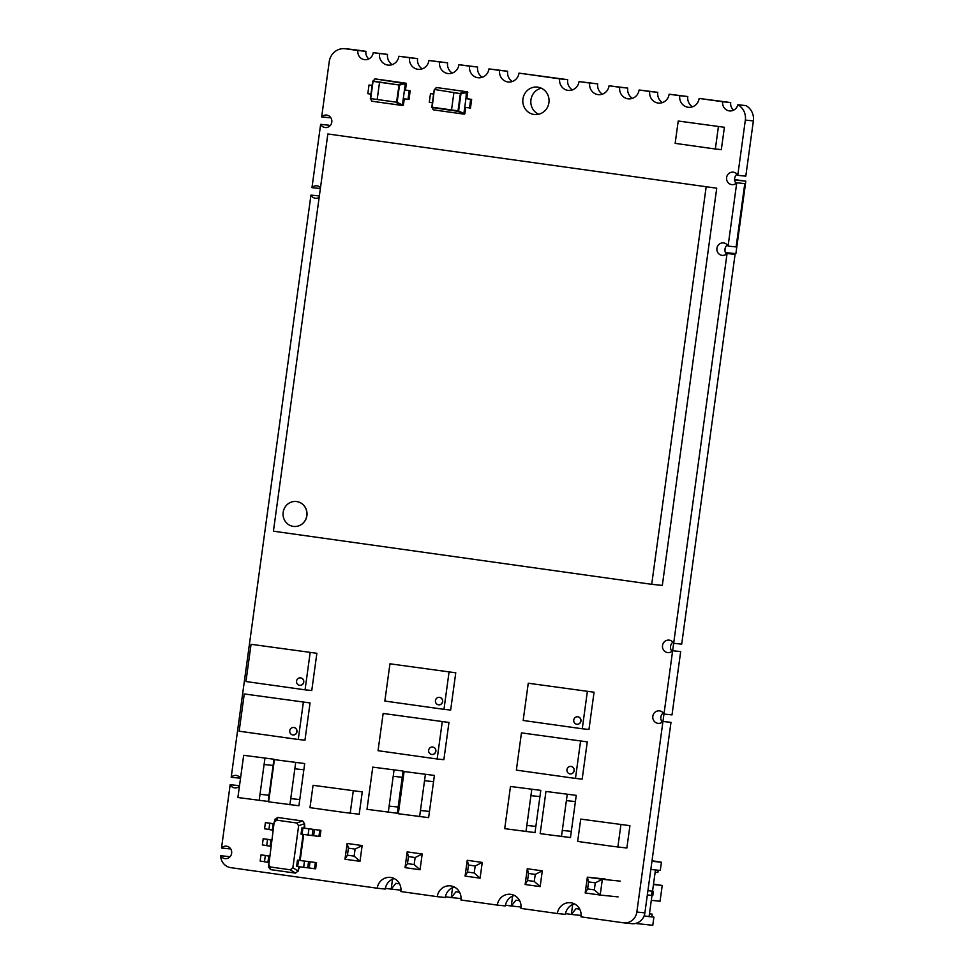 <?xml version="1.0" encoding="UTF-8"?>
<svg xmlns="http://www.w3.org/2000/svg" width="974" height="974" viewBox="0 0 974 974"><rect width="100%" height="100%" fill="white"/><g stroke="black" fill="none" stroke-linecap="round" stroke-linejoin="round"><path stroke-width="1.46" d="M678.221 121.02L724.4 127.277L721.332 149.631L715.342 149.01L675.152 143.361L678.221 121.02L724.4 127.277M718.41 126.669L715.342 149.01M296.559 681.082A3.762 3.579 -84.1 0 0 299.712 685.319A3.762 3.579 -84.1 0 0 303.669 681.946A3.762 3.579 -84.1 0 0 300.491 677.843A3.762 3.579 -84.1 0 0 296.559 681.082M300.552 677.855A3.762 3.579 95.9 0 1 303.766 682.031A3.762 3.579 95.9 0 1 299.773 685.331M534.056 114.469A13.782 13.125 95.9 0 1 522.892 99.226A13.782 13.125 95.9 0 1 537.344 87.1A13.782 13.125 95.9 0 1 548.983 102.16A13.782 13.125 95.9 0 1 534.507 114.518A13.782 13.125 95.9 0 1 534.056 114.469M466.936 98.715L465.962 98.618L466.4 91.726L467.398 91.824L466.936 98.715L471.659 99.372L470.466 108.065L464.756 107.298L464.354 114.165L433.576 109.879L463.344 114.055L458.084 111.34L431.884 107.481L434.185 89.937L431.823 107.152L433.211 109.648M464.878 113.727L465.742 107.432M467.398 91.824L436.632 87.538L466.424 91.714L436.62 87.538L434.319 89.657L432.164 107.213L458.011 110.841L460.385 93.614L453.884 92.713L451.522 109.928M436.437 87.55L437.606 87.636M433.613 94.04L430.484 93.626L433.613 94.064M587.273 741.871L582.172 779.115L575.464 778.421L516.354 770.117L521.455 732.874L587.273 741.871L521.455 732.874M448.965 722.452L443.864 759.683L437.156 759.002L378.046 750.698L383.147 713.455L448.965 722.452L383.147 713.455M310.061 702.948L304.959 740.179L298.251 739.485L239.154 731.194L244.255 693.951L310.061 702.948L244.255 693.951M266.693 845.554L262.347 844.933L263.199 838.736L271.746 839.892M716.73 188.201L662.32 585.411L651.703 584.315L273.426 531.195L327.848 133.974L716.73 188.201L327.848 133.974M239.421 786.261A6.27 5.966 95.9 0 1 230.181 784.715L221.512 848.025A6.27 5.966 95.9 0 1 231.666 853.017A6.27 5.966 95.9 0 1 220.635 855.72A12.528 11.932 -84.1 0 0 230.875 867.676L377.218 888.227A12.528 11.932 95.9 0 1 390.318 877.428A12.528 11.932 95.9 0 1 400.862 891.551L437.265 896.664A12.528 11.932 95.9 0 1 450.378 885.865A12.528 11.932 95.9 0 1 460.909 899.988L497.312 905.102A12.528 11.932 95.9 0 1 510.425 894.29A12.528 11.932 95.9 0 1 520.956 908.413L557.372 913.527A12.528 11.932 95.9 0 1 570.472 902.728A12.528 11.932 95.9 0 1 581.015 916.851L623.336 922.792A12.528 11.932 -84.1 0 0 636.85 912.041L662.953 721.503A6.27 5.966 95.9 0 1 652.811 716.389A6.27 5.966 95.9 0 1 663.976 714.052L672.644 650.754A6.27 5.966 95.9 0 1 662.503 645.64A6.27 5.966 95.9 0 1 673.667 643.303L727.054 253.532A6.27 5.966 95.9 0 1 716.913 248.431A6.27 5.966 95.9 0 1 728.077 246.093L736.746 182.783A6.27 5.966 95.9 0 1 726.604 177.67A6.27 5.966 95.9 0 1 737.768 175.332L745.341 120.094A15.036 14.33 -84.1 0 0 737.866 104.766A8.145 7.755 95.9 0 1 722.671 101.734L699.149 98.435A10.276 9.789 95.9 0 1 688.058 107.25A10.276 9.789 95.9 0 1 679.755 95.708L669.126 94.21A10.276 9.789 95.9 0 1 658.034 103.025A10.276 9.789 95.9 0 1 649.731 91.495L639.09 89.998A10.276 9.789 95.9 0 1 628.011 98.812A10.276 9.789 95.9 0 1 619.707 87.27L609.067 85.785A10.276 9.789 95.9 0 1 597.975 94.6A10.276 9.789 95.9 0 1 589.684 83.058L579.043 81.56A10.276 9.789 95.9 0 1 567.952 90.375A10.276 9.789 95.9 0 1 559.66 78.845L518.996 73.135A10.276 9.789 95.9 0 1 507.904 81.95A10.276 9.789 95.9 0 1 499.601 70.408L488.96 68.91A10.276 9.789 95.9 0 1 477.881 77.725A10.276 9.789 95.9 0 1 469.578 66.195L458.937 64.698A10.276 9.789 95.9 0 1 447.857 73.513A10.276 9.789 95.9 0 1 439.554 61.971L428.913 60.485A10.276 9.789 95.9 0 1 417.822 69.3A10.276 9.789 95.9 0 1 409.53 57.758L398.89 56.261A10.276 9.789 95.9 0 1 387.798 65.075A10.276 9.789 95.9 0 1 379.507 53.546L373.237 52.657A8.145 7.755 95.9 0 1 364.446 59.645A8.145 7.755 95.9 0 1 357.872 50.502L345.453 48.761A15.036 14.318 -84.1 0 0 344.966 48.7A15.036 14.318 -84.1 0 0 329.236 61.666L321.663 116.904A6.27 5.966 95.9 0 1 331.817 121.896A6.27 5.966 95.9 0 1 320.641 124.355L311.972 187.653A6.27 5.966 95.9 0 1 320.495 187.653M319.143 197.454A6.27 5.966 95.9 0 1 310.95 195.104L231.203 777.264A6.27 5.966 95.9 0 1 240.517 778.323M264.49 861.686L260.143 861.077L260.995 854.868L269.53 856.036M299.542 860.407L297.46 860.164L296.607 866.361L303.657 867.31L304.509 861.101L308.563 861.564L315.369 862.501L314.517 868.711L315.649 868.832L316.501 862.623L299.542 860.407L303.109 834.377M303.961 828.131L301.879 827.888L301.027 834.097L320.081 836.556L320.921 830.347L303.961 828.131L304.57 823.712L298.641 825.696L296.693 822.981L276.774 820.181L274.157 822.263L268.52 867.396M268.909 829.41L264.563 828.801L265.415 822.592L273.95 823.761M316.867 653.286L311.765 690.529L305.057 689.836L245.947 681.532L251.048 644.301L316.867 653.286L251.048 644.301M455.759 672.803L450.658 710.034L443.961 709.34L384.852 701.049L389.953 663.805L455.759 672.803L389.953 663.805M594.067 692.222L588.966 729.465L582.257 728.771L523.16 720.468L528.261 683.224L594.067 692.222L528.261 683.224M408.009 99.336L408.995 99.433L410.188 90.752L405.464 90.083L406.328 83.752L405.354 83.654L404.454 89.973L409.202 90.643L408.009 99.336L403.285 98.666L405.318 83.642L399.498 85.067L397.136 102.282L402.396 104.997L403.285 98.666L402.883 105.533L372.092 101.247L402.883 105.533M405.927 83.192L375.16 78.906L406.328 83.752M374.953 78.918L376.134 79.004M372.141 85.408L369.012 85.006L372.141 85.444M403.406 105.107L404.259 98.812M538.598 114.275A13.782 13.125 95.9 0 1 530.891 100.298A13.782 13.125 95.9 0 1 541.288 88.184M733.653 110.147A8.145 7.755 95.9 0 1 730.707 102.562L699.149 98.435M737.768 175.332L745.804 176.16L753.365 120.922A15.036 14.33 -84.1 0 0 745.901 105.594L737.866 104.766M736.076 183.404A6.27 5.966 95.9 0 1 737.026 174.224M728.077 246.093L736.113 246.921L744.781 183.611L736.746 182.783M726.385 254.153A6.27 5.966 95.9 0 1 727.334 244.973M673.667 643.303L681.703 644.131L735.09 254.372L727.054 253.532M671.975 651.363A6.27 5.966 95.9 0 1 672.912 642.183M623.75 922.841L631.785 923.681A12.528 11.932 -84.1 0 0 644.885 912.869L670.989 722.331L662.953 721.503L663.964 714.039L672.011 714.892L680.68 651.582L672.644 650.754M662.283 722.124A6.27 5.966 95.9 0 1 663.221 712.944M557.372 913.527L565.407 914.367A12.528 11.932 95.9 0 1 574.417 903.884M497.312 905.102L505.348 905.93A12.528 11.932 95.9 0 1 514.369 895.447M437.265 896.664L445.301 897.492A12.528 11.932 95.9 0 1 454.31 887.01M377.218 888.227L385.254 889.067A12.528 11.932 95.9 0 1 394.263 878.585M229.28 857.412A6.27 5.966 95.9 0 1 228.659 856.548L220.635 855.72M221.512 848.025L229.547 848.853A6.27 5.966 95.9 0 1 230.217 848.232M238.971 786.663A6.27 5.966 95.9 0 1 238.216 785.543L230.181 784.715M231.203 777.264L239.239 778.092A6.27 5.966 95.9 0 1 239.908 777.483M319.289 196.444A6.27 5.966 95.9 0 1 318.985 195.932L310.95 195.104M311.972 187.653L320.008 188.481A6.27 5.966 95.9 0 1 320.434 188.079M329.431 126.291A6.27 5.966 95.9 0 1 328.676 125.183L320.641 124.355M321.663 116.904L329.699 117.732A6.27 5.966 95.9 0 1 330.369 117.111M368.854 58.915A8.145 7.755 95.9 0 1 365.907 51.33L353.489 49.589A15.036 14.318 -84.1 0 0 352.99 49.528L344.966 48.7M392.254 64.625A10.276 9.789 95.9 0 1 387.53 54.374L373.237 52.657M422.278 68.85A10.276 9.789 95.9 0 1 417.566 58.586L398.89 56.261M452.301 73.062A10.276 9.789 95.9 0 1 447.59 62.799L428.913 60.485M482.325 77.275A10.276 9.789 95.9 0 1 477.613 67.023L458.937 64.698M512.348 81.499A10.276 9.789 95.9 0 1 507.637 71.236L488.96 68.91M572.408 89.925A10.276 9.789 95.9 0 1 567.684 79.673L518.996 73.135M602.431 94.137A10.276 9.789 95.9 0 1 597.719 83.886L579.043 81.56M632.455 98.362A10.276 9.789 95.9 0 1 627.743 88.098L609.067 85.785M662.478 102.574A10.276 9.789 95.9 0 1 657.767 92.323L639.09 89.998M692.514 106.787A10.276 9.789 95.9 0 1 687.79 96.536L669.126 94.21M722.671 101.734L730.707 102.562M679.755 95.708L687.79 96.536M649.731 91.495L657.767 92.323M619.707 87.27L627.743 88.098M589.684 83.058L597.719 83.886M559.66 78.845L567.684 79.673M499.601 70.408L507.637 71.236M469.578 66.195L477.613 67.023M439.554 61.971L447.59 62.799M409.53 57.758L417.566 58.586M379.507 53.546L387.53 54.374M357.872 50.502L365.907 51.33M673.655 643.278L672.632 650.766M706.126 187.105L651.703 584.315M293.783 526.447L293.698 526.435A12.528 11.932 -84.1 0 0 306.834 515.416A12.528 11.932 -84.1 0 0 296.279 501.513A12.528 11.932 -84.1 0 0 283.117 512.75A12.528 11.932 -84.1 0 0 293.698 526.435A12.528 11.932 -84.1 0 0 293.783 526.447A12.528 11.932 -84.1 0 0 306.92 515.429A12.528 11.932 -84.1 0 0 296.352 501.525A12.528 11.932 -84.1 0 0 296.315 501.513M725.326 247.725L724.924 250.622M725.411 252.57L735.881 253.654L745.816 181.164L734.627 180.007M734.603 179.581L745.816 181.164M268.398 864.279L270.358 866.994L290.276 869.794L292.882 867.712L298.641 825.696M292.882 867.712L298.093 871.048L298.689 866.653M296.693 822.981L302.622 820.985L277.627 817.478L276.774 820.181M299.164 867.664L297.983 871.486L299.298 866.738M300.15 860.492L303.718 834.462M304.57 828.217L304.57 823.712L302.622 820.985M270.358 866.994L270.492 869.612L295.475 873.118L290.276 869.794M304.57 823.712L304.74 826.975M275.118 819.11L274.157 822.263M273.073 830.165L272.343 830.067L273.195 823.858L273.938 823.882M268.97 829.544L272.343 830.067M265.415 822.592L273.195 823.858M301.879 827.888L320.921 830.347M318.936 836.435L319.789 830.238M304.509 861.101L297.46 860.164M303.657 867.31L309.221 867.968L310.073 861.759M314.517 868.711L309.221 867.968M315.369 862.501L316.501 862.623M263.199 838.736L271.709 840.099M266.766 845.676L270.127 846.199L270.979 839.99M270.869 846.309L270.127 846.199M260.995 854.868L269.518 856.158M264.551 861.82L267.923 862.331L268.775 856.134M268.654 862.44L267.923 862.331M298.093 871.048L295.475 873.118M270.492 869.612L268.532 866.897M275.021 819.56L277.627 817.478M303.352 702.254L298.251 739.485M292.979 734.98A3.762 3.579 -84.1 0 0 296.973 731.681A3.762 3.579 -84.1 0 0 293.746 727.505M289.753 730.731A3.762 3.579 -84.1 0 0 292.918 734.968A3.762 3.579 -84.1 0 0 296.863 731.596A3.762 3.579 -84.1 0 0 293.685 727.493A3.762 3.579 -84.1 0 0 289.753 730.731M310.158 652.604L305.057 689.836M442.257 721.758L437.156 759.002M431.872 754.485A3.762 3.579 -84.1 0 0 435.865 751.185A3.762 3.579 -84.1 0 0 432.639 747.009M428.657 750.236A3.762 3.579 -84.1 0 0 431.811 754.473A3.762 3.579 -84.1 0 0 435.768 751.112A3.762 3.579 -84.1 0 0 432.59 746.997A3.762 3.579 -84.1 0 0 428.657 750.236M449.051 672.109L443.961 709.34M438.677 704.835A3.762 3.579 -84.1 0 0 442.671 701.536A3.762 3.579 -84.1 0 0 439.444 697.36M435.451 700.586A3.762 3.579 -84.1 0 0 438.617 704.823A3.762 3.579 -84.1 0 0 442.561 701.45A3.762 3.579 -84.1 0 0 439.384 697.347A3.762 3.579 -84.1 0 0 435.451 700.586M580.565 741.177L575.464 778.421M570.18 773.904A3.762 3.579 -84.1 0 0 574.173 770.604A3.762 3.579 -84.1 0 0 570.947 766.428M566.965 769.667A3.762 3.579 -84.1 0 0 570.119 773.904A3.762 3.579 -84.1 0 0 574.076 770.531A3.762 3.579 -84.1 0 0 570.898 766.428A3.762 3.579 -84.1 0 0 566.965 769.667M587.359 691.528L582.257 728.771M576.985 724.254A3.762 3.579 -84.1 0 0 580.979 720.955A3.762 3.579 -84.1 0 0 577.752 716.779M573.759 720.017A3.762 3.579 -84.1 0 0 576.925 724.254A3.762 3.579 -84.1 0 0 580.869 720.882A3.762 3.579 -84.1 0 0 577.692 716.767A3.762 3.579 -84.1 0 0 573.759 720.017M432.419 102.757L429.291 102.319L430.484 93.626M467.8 92.384L460.97 93.699L458.608 110.914L463.868 113.629L465.925 98.605L470.673 99.275L469.492 107.968M471.659 99.372L470.673 99.275M458.024 110.841L460.568 93.139L466.424 91.714L465.962 98.618M460.373 93.614L434.721 89.511L460.385 93.614M410.188 90.752L409.202 90.643M405.464 90.083L404.49 89.985M370.948 94.125L367.819 93.687L369.012 85.006M372.713 81.305L375.136 78.906L405.354 83.654L404.916 83.094L399.097 84.519L396.552 102.209L377.182 99.494L379.543 82.266L373.054 81.353L370.68 98.581L377.182 99.494L379.543 82.266L372.701 81.305L370.339 98.52L372.835 81.025L399.498 85.067L379.543 82.266M371.739 101.016L370.753 99.08L371.946 101.199M370.351 98.532L397.136 102.282L396.601 102.708L401.885 105.435L372.092 101.247M539.937 796.586L535.006 832.587L504.715 828.667L510.486 786.468L540.789 790.377L539.937 796.586L530.915 795.661L525.984 831.65M510.486 786.468L540.789 790.377M531.767 789.451L530.915 795.661M402.225 777.252L397.295 813.241L366.991 809.333L372.774 767.122L403.066 771.043L402.225 777.252L393.204 776.315L388.273 812.316M372.774 767.122L403.066 771.043M394.056 770.117L393.204 776.315M433.552 781.647L428.621 817.649L398.317 813.728L404.1 771.518L434.392 775.438L433.552 781.647L424.53 780.722L419.599 816.711M404.1 771.518L434.392 775.438M425.382 774.513L424.53 780.722M575.403 801.565L570.472 837.567L540.168 833.647L545.951 791.448L576.255 795.368L575.403 801.565L566.381 800.64L561.45 836.629M545.951 791.448L576.255 795.368M567.233 794.431L566.381 800.64M303.851 769.764L298.921 805.754L268.617 801.833L274.4 759.635L304.692 763.555L303.851 769.764L294.83 768.827L289.899 804.828M274.4 759.635L304.692 763.555M295.682 762.618L294.83 768.827M273.11 765.442L268.179 801.444L237.887 797.523L243.67 755.313L273.962 759.233L273.11 765.442L264.088 764.517L259.157 800.506M243.67 755.313L273.962 759.233M264.94 758.308L264.088 764.517M344.272 812.462L309.988 807.653L313.056 785.3L362.267 791.886L359.199 814.227L344.272 812.462M313.056 785.3L362.267 791.886M353.245 790.949L350.19 813.29M611.94 846.26L577.655 841.439L580.723 819.097L629.934 825.672L626.866 848.013L611.94 846.26M580.723 819.097L629.934 825.672M620.913 824.747L617.857 847.088M405.026 867.639L407.193 851.885L408.435 856.596L407.473 863.621L405.026 867.639L420.038 869.758L414.169 864.559L415.131 857.534L422.205 853.991L420.038 869.758M408.435 856.596L415.131 857.534M407.473 863.621L414.169 864.559M407.193 851.885L422.205 853.991M525.132 884.514L527.287 868.747L528.541 873.459L527.579 880.484L525.132 884.514L540.144 886.62L534.276 881.433L527.579 880.484M527.287 868.747L542.299 870.853L540.144 886.62M528.541 873.459L535.237 874.396L542.299 870.853M535.237 874.396L534.276 881.433M344.979 859.214L359.99 861.32L354.122 856.134L347.426 855.184L344.979 859.214L347.134 843.447L362.145 845.554L359.99 861.32M347.134 843.447L348.388 848.159L355.084 849.097L362.145 845.554M355.084 849.097L354.122 856.134M348.388 848.159L347.426 855.184M653.457 884.562L662.223 885.463L653.517 884.161M662.223 885.463L660.055 901.23L651.302 900.329M465.085 876.076L467.24 860.31L468.494 865.034L467.532 872.059L465.085 876.076L480.097 878.183L474.216 872.996L475.178 865.971L482.252 862.416L480.097 878.183M468.494 865.034L475.178 865.971M467.24 860.31L482.252 862.416M467.532 872.059L474.216 872.996M605.244 879.023L587.346 877.184L588.588 881.896L595.284 882.834L602.358 879.291L620.255 881.141M588.588 881.896L587.626 888.921L585.179 892.939L587.346 877.184L602.358 879.291L600.191 895.057L618.1 896.896M595.284 882.834L594.323 889.859L587.626 888.921M585.179 892.939L600.191 895.057L594.323 889.859M651.423 895.471L652.008 891.186L653.371 891.332L652.787 895.605L647.345 894.887M647.941 890.565L653.371 891.332M647.929 890.613L652.008 891.186M649.451 913.868L652.166 914.148L651.801 916.802M652.166 914.148L649.463 913.77M565.529 913.624L571.324 914.428L576.048 908.632L579.688 909.119M635.498 923.449L652.775 925.3L653.895 917.106L644.094 915.913M644.021 916.084L653.895 917.106M637.373 923.705L637.507 922.792M651.959 861.272L661.419 862.246L660.287 870.439L650.827 869.465M655.149 872.241L657.864 872.521L658.181 870.22M661.419 862.246L659.313 861.941M659.337 861.807L652.02 860.785M655.465 869.94L652.543 891.21M651.959 895.52L649.098 916.424M581.125 915.45L571.324 914.428L572.688 904.481M505.469 905.187L511.265 906.003L512.628 896.056M445.422 896.75L451.218 897.565L452.581 887.618M385.375 888.325L391.171 889.128L392.534 879.181M400.971 890.151L391.171 889.128L395.894 883.333L399.535 883.82M461.031 898.576L451.218 897.565L455.954 891.77L459.582 892.245M521.078 907.013L511.265 906.003L516.001 900.207L519.641 900.682M345.453 48.761L353.489 49.589M636.85 912.041L644.885 912.869M745.341 120.094L753.365 120.922M302.062 834.243L302.914 828.034M313.64 835.692L314.492 829.483M312.13 835.497L312.983 829.288M308.076 835.035L308.928 828.825M297.642 866.507L298.494 860.31M307.711 867.773L308.563 861.564M431.823 107.152L433.418 109.831M433.576 109.879L464.354 114.165M374.734 79.052L373.054 81.353M535.858 826.378L526.837 825.453M398.135 807.044L389.125 806.107M429.461 811.439L420.451 810.514M571.324 831.358L562.302 830.432M299.761 799.557L290.751 798.619M269.031 795.234L260.009 794.309M268.897 829.544L269.737 823.334M266.681 845.676L267.533 839.466M264.465 861.807L265.318 855.61M434.185 89.937L436.206 87.684"/></g></svg>
